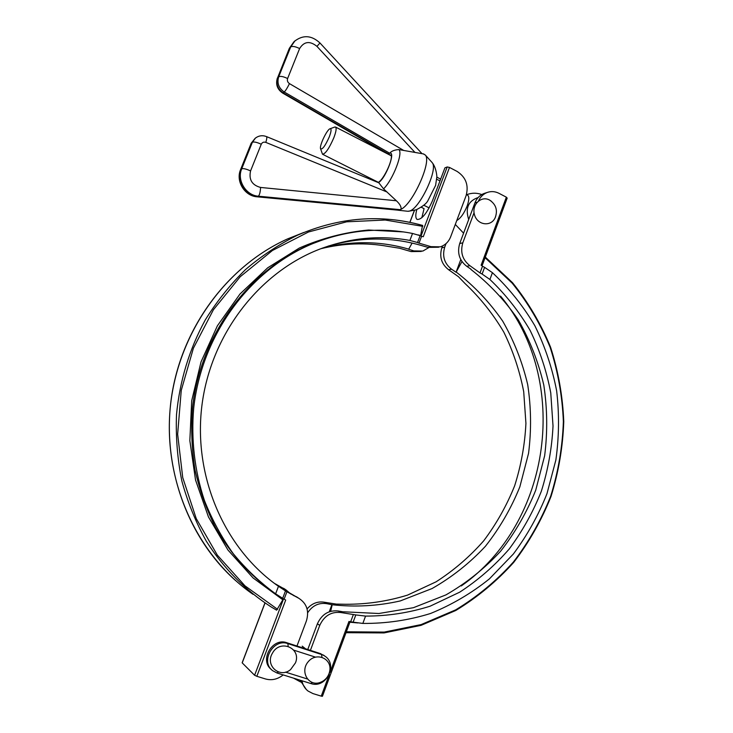 <?xml version="1.0" encoding="UTF-8"?>
<svg xmlns="http://www.w3.org/2000/svg" width="733" height="733" viewBox="0 0 733 733"><rect width="100%" height="100%" fill="white"/><g stroke="black" fill="none" stroke-linecap="round" stroke-linejoin="round"><path stroke-width="1.1" d="M446.049 243.594L444.711 247.149L441.816 247.836C439.204 256.871 441.486 264.182 448.669 269.771L458.473 276.717L464.979 283.469C480.17 297.8 493.107 314.008 503.8 332.104C513.063 351.006 519.706 370.871 523.71 391.697L525.928 423.353C524.865 444.629 521.108 465.428 514.667 485.75C506.741 505.532 496.406 523.903 483.661 540.872C469.67 556.778 453.8 570.43 436.071 581.819L407.612 595.086C387.491 601.307 366.839 604.368 345.637 604.267L336.346 604.102L324.206 602.205C317.581 601.188 311.873 603.433 307.081 608.949M460.782 259.601L456.054 272.245L451.592 269.213C444.381 263.587 442.081 256.229 444.711 247.149M461.964 261.562L456.054 272.245M485.2 193.127L483.936 193.53C479.73 195.198 476.725 198.322 474.92 202.913L459.701 243.558C457.007 252.912 459.353 260.49 466.747 266.29L471.017 269.213M442.521 245.967L441.816 247.836M506.989 198.194L506.356 197.177L499.017 193.338C495.096 191.359 491.147 191.075 487.17 192.486L483.936 193.53M478.521 200.906C480.408 196.82 483.294 194.016 487.17 192.486M474.059 212.735L462.816 242.806L459.701 243.558M506.356 197.177L481.123 265.199L482.497 266.235L480.014 272.933L469.89 265.685C462.459 259.849 460.104 252.225 462.816 242.806M329.291 674.479L321.256 696.139L312.945 693.583L308.025 691.036C304.791 688.47 302.766 685.053 301.941 680.765M300.008 680.16L306.339 689.533M300.585 681.983L293.594 678.162M321.256 696.139L322.419 696.295L350.117 621.611M343.575 611.918L338.334 610.992C328.796 609.975 321.814 614.236 317.407 623.774L307.768 649.511M307.677 612.724C312.441 605.605 318.718 602.572 326.497 603.625L332.196 604.752C355.221 607.272 377.907 606.008 400.264 600.941L432.03 588.562C451.922 577.21 469.725 563.118 485.429 546.268C499.704 528.145 511.176 508.335 519.844 486.84L528.548 453.361C531.462 430.344 531.178 407.429 527.696 384.596C522.4 362.157 514.08 341.019 502.737 321.182C489.772 302.417 474.324 286.081 456.393 272.181M317.407 623.774L319.744 625.396C324.188 615.793 331.197 611.505 340.79 612.522L355.817 614.923L353.132 622.17L362.844 623.426C385.998 623.609 408.547 620.301 430.5 613.503C451.775 604.844 471.401 593.309 489.397 578.887L513.32 554.047C527.174 535.457 538.389 515.336 546.974 493.675L555.861 460.04C559.096 436.95 559.361 413.87 556.64 390.808C552.242 368.048 544.976 346.343 534.843 325.699C523.16 305.954 509.023 288.28 492.42 272.676L484.595 267.343L482.112 274.06L480.014 272.933M343.64 611.798L378.86 613.503L413.394 607.703L445.921 594.903C466.27 583.184 484.486 568.643 500.547 551.298C515.143 532.653 526.871 512.266 535.741 490.166L544.646 455.752C547.633 432.103 547.349 408.556 543.804 385.091C538.407 362.038 529.913 340.304 518.323 319.909C505.083 300.603 489.296 283.799 470.962 269.487M482.112 274.06L489.91 279.475L492.42 272.676M362.844 623.426L365.556 616.096C387.647 616.114 409.161 612.806 430.097 606.2L459.683 592.182C478.108 580.17 494.592 565.821 509.123 549.109C522.354 531.315 533.083 512.055 541.311 491.33C548 470.045 551.903 448.266 553.021 426.001L550.758 392.87C546.616 371.063 539.754 350.264 530.151 330.464C519.083 311.507 505.669 294.51 489.91 279.475M365.556 616.096L355.817 614.923M482.497 266.235L484.595 267.343M353.132 622.17L348.954 621.465L330.042 672.445M353.388 614.456L350.704 621.685M319.744 625.396L310.407 650.373M461.277 585.951C551.912 522.583 570.586 380.28 500.557 296.095M332.196 604.752L330.665 611.322M329.254 611.78L331.939 604.588M285.494 590.908L286.924 591.76L284.12 599.145L282.681 598.32L285.494 590.908L278.476 586.29C224.875 549.09 193.118 477.018 201.859 405.954C210.618 334.871 258.74 272.777 319.322 249.293C349.439 237.868 379.621 234.917 409.884 240.433L417.535 242.522L420.137 235.659L421.585 236.292L418.992 243.127L431.004 246.664L440.295 246.838C445.169 245.225 448.633 241.872 450.667 236.777L466.078 195.729C468.918 185.33 465.931 177.23 457.117 171.43L449.494 167.445L447.203 166.95L444.922 167.857L432.452 200.769C426.817 213.532 421.704 219.763 417.095 219.433C415.474 218.196 415.373 214.906 416.802 209.565M328.173 246.114C360.269 236.805 391.679 236.704 422.428 245.793L428.054 247.387L438.673 247.232M428.778 247.607L422.84 251.071L413.833 250.906L408.657 249.284L412.102 243.081M436.804 177.084L440.634 179.164M421.173 207.201L424.077 208.667L421.832 217.756M421.585 236.292L423.262 236.741L449.494 167.445M320.807 248.725C343.401 243.173 365.804 242.394 387.995 246.389L399.485 248.221L411.085 251.584L421.273 251.446M283.176 674.919C277.679 679.317 271.778 680.664 265.483 678.96L256.834 676.302L285.696 600.061L284.12 599.145M283.561 598.834L254.598 675.267L256.834 676.302M254.598 675.267L242.211 662.889L265.007 603.021M280.519 587.692L280.437 586.959L285.87 589.808L290.919 594.096M298.899 598.339L280.391 587.609M286.924 591.76L298.844 598.311C306.825 603.516 309.335 611.056 306.394 620.943L296.966 646.03M418.992 243.127L417.535 242.522M285.971 589.863L274.472 583.404M280.666 587.115L275.553 584.201M322.612 248.047C352.069 240.571 380.858 240.955 408.968 249.202M422.675 225.443C381.114 213.889 339.379 217.142 297.451 235.211C339.333 217.16 381.023 213.908 422.51 225.443L420.577 235.852M283.442 598.76L276.634 610.177L271.412 607.098L276.634 610.168M278.476 586.29L275.617 593.822L282.681 598.32M275.617 593.822C260.032 582.423 245.912 569.055 233.268 553.717C221.641 537.399 212.029 519.688 204.452 500.575C194.657 471.182 190.965 439.644 193.695 408.144C201.703 334.303 250.622 269.029 313.055 243.493C346.123 230.29 379.282 226.946 412.532 233.461L409.884 240.433M420.137 235.659L412.532 233.461M271.384 669.522C259.07 660.332 272.474 637.215 286.805 642.74L320.403 653.598L324.728 656.035M320.064 682.496L322.456 681.424C326.533 678.987 328.989 675.386 329.804 670.64C331.912 658.316 316.161 651.784 308.135 661.826C299.724 671.556 308.538 686.702 320.064 682.496M329.694 671.3L329.804 670.649M272.429 653.213C264.778 665.39 279.905 678.84 290.607 669.559L295.463 662.861C301.639 648.045 279.96 638.782 272.429 653.213M329.3 136.851C325.177 146.041 322.254 149.972 320.523 148.643C319.331 145.491 327.193 129.164 330.125 128.742C331.591 128.706 331.316 131.409 329.3 136.851M320.568 148.799L322.493 154.205C325.37 153.957 329.135 148.497 333.808 137.813C336.081 131.803 336.676 128.22 335.604 127.075L334.596 127.093M467.397 195.06L467.627 195.18C469.331 196.618 469.166 200.237 467.132 206.019C464.081 213.422 460.626 218.269 456.76 220.56M468.708 219.506C465.098 208.264 468.24 200.943 478.136 197.534M491.312 201.199L489.791 200.182C481.269 195.152 471.209 204.901 474.572 215.044C477.55 225.306 491.092 226.983 495.178 217.719L495.581 216.748M378.036 182.49C383.185 180.419 392.897 160.335 391.193 155.24L388.417 154.324M375.461 180.877L375.562 181.472M435.659 185.293L427.696 201.08C426.139 203.811 422.29 206.724 416.152 209.821L408.336 211.287M431.856 162.259L432.351 162.854C438.197 169.598 419.459 208.942 409.472 211.049L407.823 211.287M421.347 153.545L398.688 149.569C394.336 149.935 391.33 151.163 389.681 153.243L387.83 154.022M400.328 209.675L400.997 209.299C401.492 206.935 399.943 204.095 396.37 200.76L260.582 187.446C260.316 192.165 259.574 195.079 258.346 196.197L400.328 209.675L398.954 210.151L257.356 196.737C245.042 196.023 235.724 180.831 240.763 169.451L251.401 142.972L255.166 138.29M378.842 182.819L383.561 188.867L396.37 200.76M398.422 210.188L398.954 210.151M398.367 210.197L397.249 210.087M423.335 153.912L425.277 155.002C432.021 161.159 412.853 203.939 400.997 209.299M474.92 202.913L477.073 202.244M448.669 269.771L451.592 269.213M326.497 603.625L324.206 602.205M340.79 612.522L338.334 610.992M466.747 266.29L469.89 265.685M485.072 257.704L512.22 283.185C527.907 302.683 540.551 324.087 550.171 347.396C557.932 371.448 562.33 396.177 563.375 421.585C562.477 447.029 558.244 471.924 550.666 496.259C541.247 519.935 528.841 541.852 513.43 562C496.479 580.829 477.229 596.781 455.679 609.865L421.127 624.589L384.239 632.093L346.343 631.791M349.888 622.216L357.796 622.94M431.004 246.664L428.054 247.387M296.178 596.625L298.404 598.082M283.378 588.232L285.449 589.589M413.833 250.906L411.085 251.584M447.203 166.95L421.017 236.044M409.939 222.346L414.493 210.371M252.995 594.307C197.03 555.541 163.019 481.471 170.285 407.328C177.597 333.194 225.315 266.83 287.556 238.912L303.838 232.471M235.742 580.701C186.906 537.39 161.068 465.052 171.733 395.527C182.535 326.002 228.696 265.401 287.556 238.912L297.451 235.211C278.998 244.336 261.699 255.78 245.546 269.542C230.263 284.523 216.84 301.327 205.258 319.964C189.279 349.339 179.695 380.94 176.497 414.75C175.682 437.125 177.459 459.179 181.83 480.903C187.639 502.178 195.784 522.235 206.248 541.073C223.428 568.194 245.702 590.624 271.412 607.098M420.632 235.55L418.112 234.899M403.517 231.93L368.598 230.015C344.941 232.214 321.842 238.225 299.311 248.047L267.71 267.792L239.984 294.015L217.399 325.791L201.044 361.855L191.707 400.713L189.847 440.661L195.528 479.978L208.456 516.948L227.963 550.034L253.087 577.943L282.645 599.658M273.849 592.612C250.439 575.891 230.492 553.772 215.511 527.531C206.459 509.371 199.633 490.203 195.024 470.009C191.762 449.457 190.928 428.723 192.504 407.805C200.512 334.376 249.193 269.487 311.323 244.071L323.271 239.636M277.587 609.325L244.941 585.804L217.344 555.147L196.233 518.561L182.737 477.614L177.643 434.202L181.253 390.368L193.384 348.23L213.395 309.775L240.204 276.735L272.419 250.494L308.456 232.004L346.617 221.815L385.246 220.019L422.776 226.35M276.872 672.903L278.439 671.978M288.142 646.295L287.895 643.62C273.363 638.022 259.968 661.661 272.667 670.686L277.019 672.995M310.792 683.468L312.432 682.579M307.255 678.941L285.504 672.134M321.924 657.18L321.585 654.505L287.895 643.62L286.805 642.74M293.759 650.153L315.401 657.107M311.03 683.587C326.267 689.002 338.417 664.153 324.563 655.925L320.403 653.598M375.14 181.298L375.113 180.703M388.069 154.141L389.003 153.564C396.654 149.166 386.291 177.899 378.466 182.664M422.034 153.673L319.973 42.981L316.949 46.371L414.97 152.437M295.06 40.736L290.68 46.958C292.412 45.95 295.39 46.481 299.614 48.552C304.076 41.387 309.857 40.663 316.949 46.371M403.764 150.476L289.453 83.617C287.464 87.749 285.723 90.544 284.239 92.001C278.696 88.107 276.845 83.049 278.687 76.809L277.633 77.725L289.599 47.966L290.68 46.958L278.687 76.809C280.382 75.911 283.35 76.489 287.602 78.532L299.614 48.552M289.453 83.617C287.602 82.307 286.988 80.612 287.602 78.532M388.334 153.884L283.176 92.871L284.239 92.001L389.681 153.243M277.376 78.074C275.507 84.322 277.257 89.316 282.617 93.045L283.176 92.871C277.642 88.986 275.8 83.938 277.633 77.725L289.333 48.341L293.924 41.79M260.582 187.446C252.005 185.137 248.67 179.631 250.567 170.917C246.233 168.947 243.274 168.251 241.707 168.819C236.649 180.236 246.004 195.482 258.346 196.197L256.981 196.801C244.63 195.995 235.54 181.17 240.543 169.699L241.707 168.819L252.381 142.257L251.172 143.256L255.432 138.088L252.381 142.257C253.984 141.597 256.944 142.257 261.26 144.245C262.222 142.358 263.752 141.735 265.822 142.385C266.812 139.087 267.05 137.153 266.528 136.604L266.455 136.567M250.567 170.917L261.26 144.245M256.202 137.529L255.432 138.088C258.841 135.578 262.542 135.083 266.528 136.604L378.961 182.865M265.822 142.385L387.097 192.028M383.561 188.867C392.97 179.823 403.59 152.162 398.688 149.569M346.003 632.698L384.065 632.918L421.09 625.331L455.761 610.497C477.375 597.349 496.69 581.324 513.686 562.422C529.134 542.2 541.577 520.21 551.014 496.461C558.61 472.052 562.862 447.084 563.759 421.567C562.724 396.077 558.317 371.274 550.547 347.149C540.917 323.757 528.236 302.271 512.514 282.691L485.301 257.072M507.199 198.029L482.039 265.887M293.906 595.746L291.697 594.298M285.87 589.808L283.799 588.452M281.087 587.316L279.044 585.969M298.844 598.311L296.608 596.845M242.156 662.769L264.925 602.966M414.383 210.408L409.848 222.328M323.317 239.627L313.055 243.493M310.948 683.568L277.092 673.022M323.372 655.018L324.563 655.925M302.198 646.158L305.579 648.806M290.607 669.559L295.463 662.861M330.125 128.742L334.844 127.001M322.639 154.287L378.329 182.325M423.766 205.203L429.144 207.915M335.604 127.075L391.285 155.799M436.721 179.237L439.974 180.914M466.472 194.584L467.627 195.18M455.303 224.435L463.586 233.176M481.783 194.547C476.752 192.724 471.713 192.77 466.674 194.685M495.178 217.719C497.881 210.417 496.085 204.571 489.8 200.191M432.351 162.854C436.566 168.123 437.07 177.789 436.804 177.102L435.576 185.605M319.973 42.981C311.507 35.184 302.967 34.653 294.345 41.396L289.333 48.341M282.663 93.082L386.887 153.527M251.181 143.247L240.543 169.699M257.091 196.811L398.495 210.206M374.407 180.355L374.325 180.959M419.523 153.215L423.83 154.003M432.158 162.579L425.277 155.002M407.521 211.241L398.01 210.197"/></g></svg>
